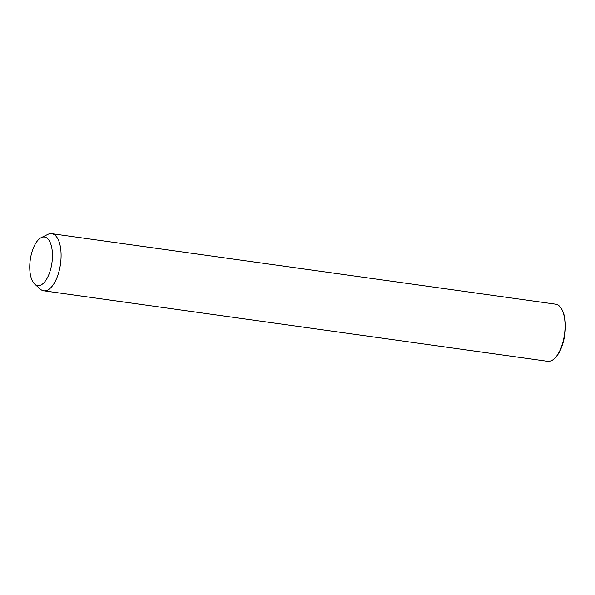 <?xml version="1.0" encoding="UTF-8"?>
<svg xmlns="http://www.w3.org/2000/svg" width="595" height="595" viewBox="0 0 595 595"><rect width="100%" height="100%" fill="white"/><g stroke="black" fill="none" stroke-linecap="round" stroke-linejoin="round"><path stroke-width="0.89" d="M41.233 237.628L47.898 234.371A28.843 12.867 98 0 1 51.735 233.679A28.843 12.867 98 0 1 61.002 252.146A28.843 12.867 98 0 1 54.628 282.521A28.843 12.867 98 0 1 43.747 290.806A28.843 12.867 98 0 1 40.244 289.081L34.726 284.127A24.514 10.941 98 0 1 35.246 244.076A24.514 10.941 98 0 1 41.233 237.628A24.514 10.941 98 0 1 52.055 249.513A24.514 10.941 98 0 1 46.953 278.549A24.514 10.941 98 0 1 34.726 284.127M51.735 233.679L555.715 304.194A28.843 12.867 98 0 1 561.539 308.887A28.843 12.867 98 0 1 558.608 353.036A28.843 12.867 98 0 1 554.607 358.406A28.843 12.867 98 0 1 547.72 361.321L43.747 290.806M561.539 308.887L561.933 309.571A28.121 12.547 98 0 1 559.077 352.619A28.121 12.547 98 0 1 555.172 357.855L554.607 358.406"/></g></svg>
